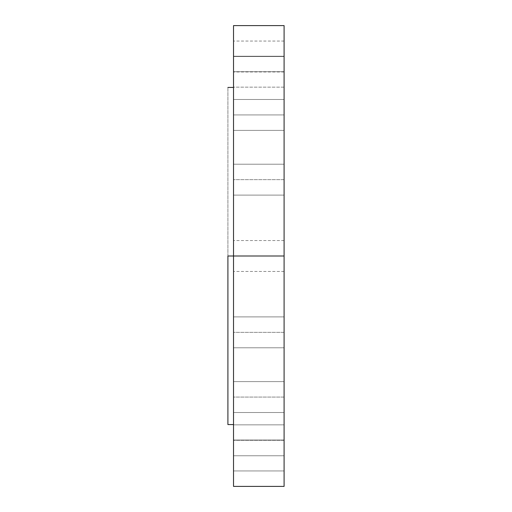 <?xml version="1.0" encoding="UTF-8"?>
<svg xmlns="http://www.w3.org/2000/svg" width="512" height="512" viewBox="0 0 512 512"><rect width="100%" height="100%" fill="white"/><g stroke="black" fill="none" stroke-linecap="round" stroke-linejoin="round"><path stroke-width="0.38" stroke-dasharray="2.56 1.92" d="M284.096 99.482L284.096 130.394L233.523 130.394L233.523 99.482L284.096 99.482L284.096 130.394L284.096 114.938L233.523 114.938L284.096 114.938L284.096 130.394L284.096 99.482L284.096 130.394L284.096 114.938L233.523 114.938L233.523 130.394L233.523 99.482L233.523 130.394L233.523 114.938L284.096 114.938L284.096 99.482L233.523 99.482L233.523 130.394L284.096 130.394L284.096 99.482L233.523 99.482M284.096 56.237L284.096 87.149L233.523 87.149L233.523 56.237L284.096 56.237L284.096 87.149L284.096 71.693L233.523 71.693L284.096 71.693L284.096 87.149L284.096 56.237L284.096 87.149L284.096 71.693L233.523 71.693L233.523 87.149L233.523 56.506L284.096 56.506L233.523 56.506L233.523 71.962L233.523 56.237L233.523 87.149L233.523 71.693L284.096 71.693L284.096 56.237L233.523 56.237L233.523 87.149L284.096 87.149L284.096 56.237L233.523 56.237M284.096 179.654L284.096 195.11L284.096 179.654L233.523 179.654L284.096 179.654L284.096 164.205L284.096 195.11L233.523 195.11L233.523 164.205L284.096 164.205L284.096 195.11L284.096 176.64L284.096 179.654L233.523 179.654L233.523 164.205L233.523 195.11L233.523 176.64L233.523 179.654L284.096 179.654L284.096 164.205L284.096 176.64L284.096 164.205L233.523 164.205L233.523 195.11L284.096 195.11L284.096 179.654M284.096 256L284.096 271.456L284.096 256L233.523 256L284.096 256L284.096 271.456L284.096 256L233.523 256L233.523 271.456L233.523 256L284.096 256L233.523 256L233.523 271.456L233.523 256L227.904 256L227.904 87.418L227.904 256L233.523 256L233.523 25.6L233.523 256L284.096 256L284.096 486.4L284.096 240.544L284.096 271.456L284.096 240.544L284.096 271.456L284.096 256L233.523 256L233.523 486.4L233.523 87.418L233.523 424.582L233.523 256L233.523 424.582L233.523 256L284.096 256L284.096 240.544L284.096 256L233.523 256L233.523 240.544L233.523 256L284.096 256L284.096 25.6L284.096 256M284.096 332.346L284.096 347.795L284.096 332.346L233.523 332.346L284.096 332.346L284.096 316.89L284.096 347.795L233.523 347.795L233.523 316.89L284.096 316.89L284.096 347.795L284.096 329.325L284.096 332.346L233.523 332.346L233.523 316.89L233.523 347.795L233.523 329.325L233.523 332.346L284.096 332.346L284.096 316.89L284.096 329.325L284.096 316.89L233.523 316.89L233.523 347.795L284.096 347.795L284.096 316.89L284.096 332.346M284.096 397.062L284.096 412.518L284.096 397.062L233.523 397.062L284.096 397.062L284.096 381.606L284.096 412.518L233.523 412.518L233.523 381.606L284.096 381.606L284.096 412.518L284.096 394.048L284.096 397.062L233.523 397.062L233.523 381.606L233.523 412.518L233.523 394.048L233.523 397.062L284.096 397.062L284.096 381.606L284.096 394.048L284.096 381.606L233.523 381.606L233.523 412.518L284.096 412.518L284.096 397.062M284.096 440.307L284.096 455.763L284.096 440.307L233.523 440.307L284.096 440.307L284.096 424.851L284.096 455.763L233.523 455.763L233.523 424.851L284.096 424.851L284.096 470.944L233.523 470.944L233.523 440.038L284.096 440.038L284.096 470.944L284.096 437.293L284.096 440.307L233.523 440.307L233.523 424.851L233.523 470.944L233.523 437.293L233.523 440.307L284.096 440.307L284.096 424.851L284.096 437.293L284.096 424.851L233.523 424.851L233.523 455.763L284.096 455.763L284.096 440.307M284.096 56.506L284.096 41.056L284.096 70.784L284.096 56.506L233.523 56.506L233.523 41.056L233.523 70.784L233.523 56.506L284.096 56.506L284.096 41.056L284.096 56.506M227.904 424.582L227.904 256L227.904 424.582M284.096 440.038L233.523 440.038L233.523 470.944L284.096 470.944L284.096 440.038M233.523 440.307L233.523 424.851L233.523 440.307M233.523 397.062L233.523 381.606L233.523 397.062M233.523 332.346L233.523 316.89L233.523 332.346M233.523 256L233.523 240.544L233.523 256M233.523 179.654L233.523 164.205L233.523 179.654M233.523 56.506L233.523 41.056L233.523 56.506M284.096 71.962L233.523 71.962M284.096 87.149L233.523 87.149M284.096 130.394L233.523 130.394M284.096 195.11L233.523 195.11M284.096 271.456L233.523 271.456L284.096 271.456M284.096 347.795L233.523 347.795M284.096 412.518L233.523 412.518M284.096 455.763L233.523 455.763M284.096 240.544L233.523 240.544L284.096 240.544M284.096 424.851L233.523 424.851M284.096 381.606L233.523 381.606M284.096 316.89L233.523 316.89M284.096 164.205L233.523 164.205M284.096 41.056L233.523 41.056"/><path stroke-width="0.77" d="M227.904 256L284.096 256L284.096 25.6L284.096 256L233.523 256L233.523 486.4L233.523 25.6L233.523 256L227.904 256L227.904 424.582L227.904 256M284.096 486.4L284.096 256L284.096 486.4L233.523 486.4M227.904 87.418L233.523 87.418M233.523 25.6L284.096 25.6M227.904 424.582L233.523 424.582"/></g></svg>
